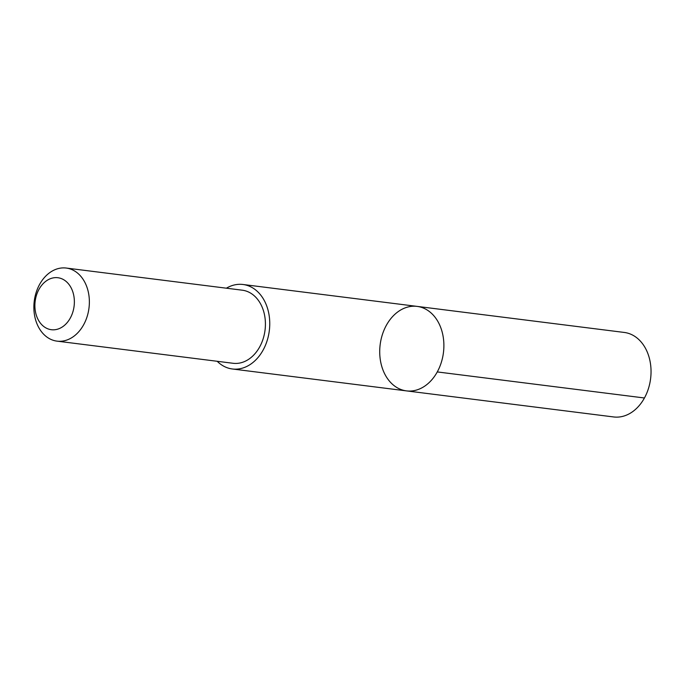 <?xml version="1.0" encoding="UTF-8"?>
<svg xmlns="http://www.w3.org/2000/svg" width="685" height="685" viewBox="0 0 685 685"><rect width="100%" height="100%" fill="white"/><g stroke="black" fill="none" stroke-linecap="round" stroke-linejoin="round"><path stroke-width="1.03" d="M398.199 311.615A42.581 31.895 97.2 0 1 417.122 306.392A42.581 31.895 97.2 0 1 443.443 352.621A42.581 31.895 97.2 0 1 406.488 390.887A42.581 31.895 97.2 0 1 380.012 357.416A42.581 31.895 97.2 0 1 398.199 311.615M613.64 416.951A42.581 31.895 -82.8 0 0 632.563 411.728A42.581 31.895 -82.8 0 0 650.75 365.927A42.581 31.895 -82.8 0 0 624.275 332.448L417.122 306.392A42.581 31.895 97.2 0 1 443.443 352.621A42.581 31.895 97.2 0 1 406.488 390.887L613.64 416.951M217.205 361.286A42.581 31.887 -82.8 0 0 232.361 368.984A42.581 31.887 -82.8 0 0 251.284 363.761A42.581 31.887 -82.8 0 0 269.462 317.968A42.581 31.887 -82.8 0 0 242.987 284.489A42.581 31.887 -82.8 0 0 226.392 288.197M57.026 341.139L233.071 363.281A36.836 27.588 -82.8 0 0 249.434 358.769A36.836 27.588 -82.8 0 0 265.163 319.15A36.836 27.588 -82.8 0 0 242.267 290.192L66.214 268.049A36.836 27.588 -82.8 0 0 34.25 301.152A36.836 27.588 -82.8 0 0 57.026 341.139A36.836 27.588 -82.8 0 0 73.389 336.618A36.836 27.588 -82.8 0 0 89.118 297.007A36.836 27.588 -82.8 0 0 66.214 268.049M63.003 326.497A26.201 19.625 -82.8 0 0 65.923 281.278A26.201 19.625 -82.8 0 0 34.961 303.369A26.201 19.625 -82.8 0 0 63.003 326.497M437.278 371.929L644.439 397.985M232.361 368.984L406.488 390.887M242.987 284.489L417.122 306.392"/></g></svg>
